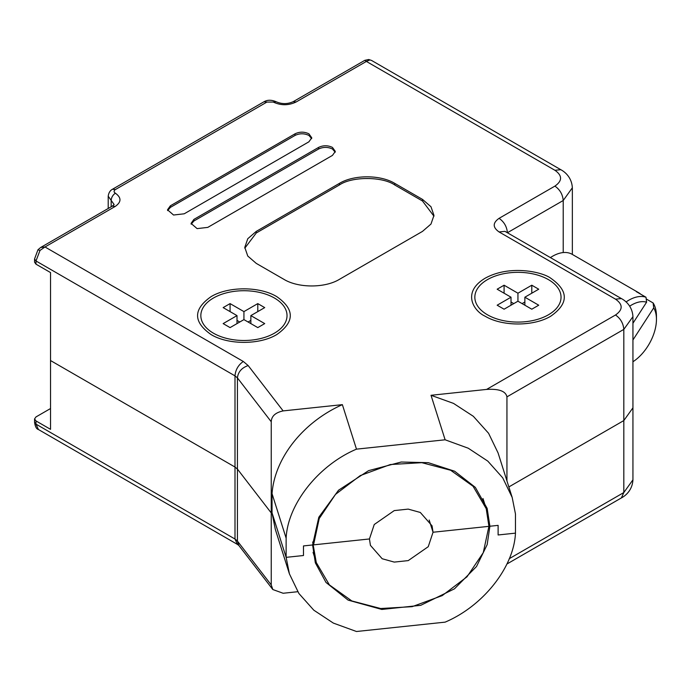 <?xml version="1.0" encoding="UTF-8"?>
<svg xmlns="http://www.w3.org/2000/svg" width="691" height="691" viewBox="0 0 691 691"><rect width="100%" height="100%" fill="white"/><g stroke="black" fill="none" stroke-linecap="round" stroke-linejoin="round"><path stroke-width="1.04" d="M297.743 591.712L283.137 593.258L272.824 589.535L238.861 545.484L237.428 541.07L271.243 584.914L272.824 589.535M445.125 439.796L468.248 448.209L487.794 461.113L502.711 477.818L512.186 497.451L515.46 513.94L515.46 533.141C513.931 567.13 483.216 606.007 445.125 622.142L356.478 631.505L333.356 623.092L313.809 610.188L298.892 593.483L289.408 573.85L275.312 529.341L272.038 512.852L271.243 512.938L271.243 421.76C271.477 416.172 275.441 412.553 283.137 410.903L342.373 404.65L356.478 449.15L445.125 439.796L431.02 395.287L486.594 389.422L615.508 314.992C623.032 309.715 623.032 304.437 615.508 299.16L499.083 231.943C492.623 227.408 492.623 222.873 499.083 218.339L554.908 186.112C562.431 180.835 562.431 175.557 554.908 170.28L366.377 61.43L369.961 59.927L368.726 59.512L371.559 60.445L560.79 169.692C564.279 171.506 571.716 176.87 572.347 187.788L572.347 254.426M271.243 584.914L271.243 512.938L272.038 512.852L286.134 557.352L289.408 573.85M286.134 538.159L272.038 493.659L272.038 512.852L286.134 557.352L303.479 555.521L303.479 545.925L303.479 555.521L286.134 557.352L286.134 538.159C287.672 504.162 318.387 465.293 356.478 449.15M515.46 533.141L498.116 534.972L498.116 525.367L498.116 534.972L515.46 533.141M498.116 525.367L489.893 526.24L488.831 522.888L489.893 526.24L487.155 508.386L475.339 487.38L454.618 471.219L428.334 462.676L401.246 462.02L368.614 470.631L338.564 490.195L318.819 517.222L312.6 544.966L315.338 562.82L326.005 582.453L348.091 600.108L381.829 609.445L420.733 605.325L454.453 588.836L476.514 566.516L487.164 544.638L489.893 526.24L498.116 525.367M312.6 544.966L303.479 545.925L312.6 544.966M38.42 429.508C36.468 429.051 35.181 426.597 34.55 422.132L35.984 424.127L235 539.032L237.436 544.413L38.42 429.508L35.984 424.127L35.984 420.931L34.55 418.927L35.984 416.932L50.529 408.536M35.984 420.931L50.529 429.327L50.529 360.547L235 467.047L237.428 469.085L271.243 512.938L237.428 469.085L235 467.047L235 539.032L237.428 541.07L237.428 377.908C238.11 371.948 241.686 367.828 248.164 365.556L283.137 410.903M615.508 314.992C620.518 318.499 623.291 323.293 623.818 329.391L623.818 420.569L508.852 486.939L623.818 420.569L632.939 407.845L623.818 420.569L623.818 492.545L509.258 558.691M550.787 278.248C542.495 271.934 509.854 264.472 485.091 278.248C461.234 292.543 474.164 311.391 485.091 316.176C502.184 326.575 533.694 326.575 550.787 316.176C568.797 303.53 568.797 290.894 550.787 278.248M318.594 147.408C323.215 145.222 327.828 145.222 332.449 147.408L335.316 151.407L332.449 155.406L207.775 227.391L197.099 228.617L191.053 223.392L193.921 219.393L318.594 147.408L318.594 149.014C323.215 146.855 327.828 146.855 332.449 149.014L335.221 152.21M295.048 133.812C299.661 131.627 304.282 131.627 308.903 133.812L311.771 137.811L308.903 141.81L184.221 213.795L173.553 215.022L167.507 209.796L170.375 205.797L295.048 133.812L295.048 135.419C299.661 133.259 304.282 133.259 308.903 135.419L311.667 138.615M256.257 231.39L339.376 183.4C353.792 174.633 380.37 174.633 394.786 183.4L422.495 199.397L430.985 206.739L433.965 215.393L430.985 224.048L422.495 231.39L339.376 279.371C324.96 288.147 298.382 288.147 283.966 279.371L256.257 263.383L247.767 256.041L244.787 247.387L247.767 238.723L256.257 231.39L256.257 232.988L339.376 184.998C351.849 176.369 382.322 176.369 394.786 184.998L422.495 200.995L433.948 216.197M211.083 334.565C193.074 321.928 193.074 309.283 211.083 296.646C228.177 286.247 259.686 286.247 276.771 296.646C294.789 309.283 294.789 321.928 276.771 334.565C259.686 344.964 228.177 344.964 211.083 334.565M318.594 149.014L193.921 220.99L193.921 219.393M191.148 224.186L193.921 220.99M295.048 135.419L170.375 207.395L170.375 205.797M167.602 210.591L170.375 207.395M244.804 248.19L256.257 232.988M615.508 299.16L621.382 298.572C624.863 300.378 632.308 305.733 632.939 316.668L623.818 329.391L506.944 396.867C505.743 391.166 498.954 388.679 486.594 389.422M512.186 497.451L498.081 452.95L488.58 433.283L473.335 416.302L453.538 403.406L431.02 395.287M506.944 396.867L506.944 480.901M272.038 493.659C274.621 458.081 302.952 422.236 342.373 404.65M40.018 250.418L44.993 246.972L40.665 247.482L37.953 249.788L40.018 250.418L35.984 260.973L34.55 258.97L37.953 249.788M368.726 59.512L364.822 60.333L366.377 61.43L296.137 101.974C288.553 105.593 280.926 105.619 273.256 102.061L266.89 102.087L115.414 189.541C113.669 190.759 113.652 191.986 115.371 193.212C121.538 197.643 121.486 202.048 115.224 206.428L44.993 246.972L243.31 361.479L248.164 365.556M271.243 421.76L237.428 377.908L235 375.869L35.984 260.973L35.984 264.169L50.529 272.565L50.529 360.547L235 467.047L235 375.869C235.527 369.78 238.3 364.978 243.31 361.479M35.984 264.169L34.55 262.174L34.55 258.97M433.041 532.243L429.171 520.038L433.041 532.243L432.056 525.842L420.309 512.463L408.208 509.112L394.25 510.597L374.246 524.512L369.443 538.963L370.428 545.363L382.175 558.743L394.276 562.094L408.234 560.608L428.247 546.693L433.041 532.243L488.926 526.343L433.041 532.243M313.559 544.862L312.669 542.038L316.271 562.526L329.417 584.932L351.849 600.954L380.672 608.521L412.156 606.663L442.223 595.616L466.995 576.812L483.259 552.679L488.926 526.343L486.222 508.68L473.076 486.274L450.644 470.251L421.821 462.676L390.337 464.542L360.261 475.589L335.498 494.393L319.225 518.526L313.559 544.862L369.443 538.963L313.559 544.862M550.399 257.596A39.18 22.622 -60 0 1 572.148 254.314L638.639 292.699A39.18 22.622 -60 0 1 640.281 293.83A39.18 22.622 -60 0 1 640.73 294.202M653.712 307.892A35.267 20.359 -60 0 1 656.45 319.441L656.45 316.236A39.18 22.622 120 0 0 653.107 302.943L653.712 307.892L632.939 339.972M646.206 298.953L653.107 302.943M632.939 323.276L646.595 302.192L645.99 297.242L636.299 291.645A39.18 22.622 -60 0 1 638.639 292.699M645.99 297.242A39.18 22.622 120 0 0 626.046 301.95M656.45 319.441A35.267 20.359 -60 0 1 632.939 361.756M629.7 306.165A35.267 20.359 -60 0 1 646.595 302.192M487.466 314.802A43.101 24.885 0 0 0 555.383 309.533A43.101 24.885 0 0 0 548.412 279.613A43.101 24.885 0 0 0 491.793 277.428A43.101 24.885 0 0 0 480.495 309.533A43.101 24.885 0 0 0 487.466 314.802M524.866 297.208L538.721 305.206L531.794 309.205L517.939 301.207L504.085 309.205L497.157 305.206L511.012 297.208L497.157 289.209L504.085 285.21L517.939 293.209L531.794 285.21L538.721 289.209L524.866 297.208L524.866 305.206M511.012 305.206L511.012 297.208M504.085 293.209L504.085 285.21M517.939 301.207L517.939 293.209M513.784 303.608L511.012 302.01M531.794 293.209L531.794 285.21M524.866 302.01L522.094 303.608M213.45 333.2A43.101 24.885 0 0 0 281.375 327.923A43.101 24.885 0 0 0 274.405 298.011A43.101 24.885 0 0 0 217.786 295.826A43.101 24.885 0 0 0 206.488 327.923A43.101 24.885 0 0 0 213.45 333.2M250.859 315.606L264.713 323.604L257.786 327.603L243.932 319.605L230.077 327.603L223.15 323.604L237.004 315.606L223.15 307.607L230.077 303.608L243.932 311.606L257.786 303.608L264.713 307.607L250.859 315.606L250.859 323.604M237.004 323.604L237.004 315.606M230.077 311.606L230.077 303.608M243.932 319.605L243.932 311.606M239.777 322.006L237.004 320.408M257.786 311.606L257.786 303.608M250.859 320.408L248.086 322.006M506.918 564.02L621.382 497.926L623.818 492.545L632.939 479.83L632.939 316.668M422.495 200.995L422.495 199.397M394.786 183.4L394.786 184.998M339.376 183.4L339.376 184.998M369.961 59.927L371.559 60.445M554.908 170.28L560.79 169.692M554.908 186.112C559.926 189.619 562.69 194.413 563.217 200.511L507.393 232.737C506.866 226.648 504.093 221.846 499.083 218.339M621.382 298.572L504.957 231.355L499.083 231.943M40.665 247.482L112.288 206.134L115.224 206.428M114.119 204.519L111.165 200.381C111.432 197.341 112.832 194.948 115.371 193.212M115.414 189.541L112.469 189.248C110.102 190.5 108.677 192.815 108.211 196.192L111.165 200.381L111.165 206.782M112.469 189.248L263.953 101.793L266.89 102.087M263.953 101.793C267.365 99.754 271.425 99.737 276.141 101.741L273.256 102.061M276.141 101.741C281.876 104.229 287.56 104.211 293.2 101.681L296.137 101.974M572.347 187.788L563.217 200.511L563.217 252.56M237.436 544.413L238.861 545.484M34.55 418.927L34.55 422.132M621.382 497.926C624.88 496.112 632.317 490.748 632.939 479.83M112.288 206.134L114.119 204.579M364.822 60.333L293.2 101.681M108.211 196.192L108.211 208.492M316.271 562.526L313.058 552.377M486.222 508.68L483 498.531"/></g></svg>
